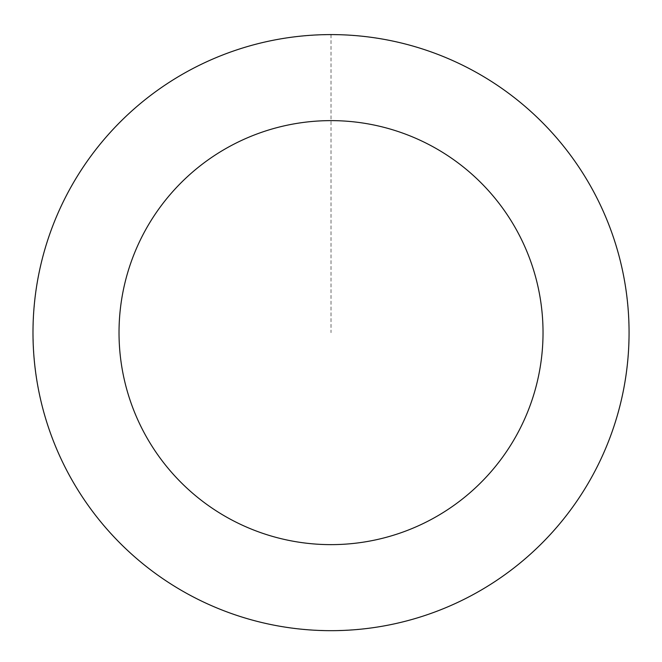 <?xml version="1.0" encoding="UTF-8"?>
<svg xmlns="http://www.w3.org/2000/svg" width="662" height="662" viewBox="0 0 662 662"><rect width="100%" height="100%" fill="white"/><g stroke="black" fill="none" stroke-linecap="round" stroke-linejoin="round"><path stroke-width="0.5" stroke-dasharray="3.31 2.48" d="M553.945 530.378A297.983 297.983 0 0 1 48.318 426.816A297.983 297.983 0 0 1 390.82 40.713A297.983 297.983 0 0 1 553.945 530.378A297.983 297.983 0 0 1 48.318 426.816A297.983 297.983 0 0 1 390.82 40.713A297.983 297.983 0 0 1 553.945 530.378M553.986 530.411A298.041 298.041 0 0 0 528.806 109.677A298.041 298.041 0 0 0 108.063 134.858A298.041 298.041 0 0 0 133.244 555.592A298.041 298.041 0 0 0 553.986 530.411M553.895 530.328A297.917 297.917 0 0 0 528.723 109.768A297.917 297.917 0 0 0 108.163 134.94A297.917 297.917 0 0 0 133.335 555.501A297.917 297.917 0 0 0 553.895 530.328M108.063 134.858A298.041 298.041 0 0 0 271.221 624.614A298.041 298.041 0 0 0 613.79 238.436A298.041 298.041 0 0 0 108.063 134.858M331.025 34.647L331.025 332.638"/><path stroke-width="0.99" d="M108.063 134.858A298.041 298.041 0 0 0 271.221 624.614A298.041 298.041 0 0 0 613.79 238.436A298.041 298.041 0 0 0 108.063 134.858M172.426 191.947A212.005 212.005 0 0 0 288.491 540.324A212.005 212.005 0 0 0 532.165 265.627A212.005 212.005 0 0 0 172.426 191.947"/></g></svg>
